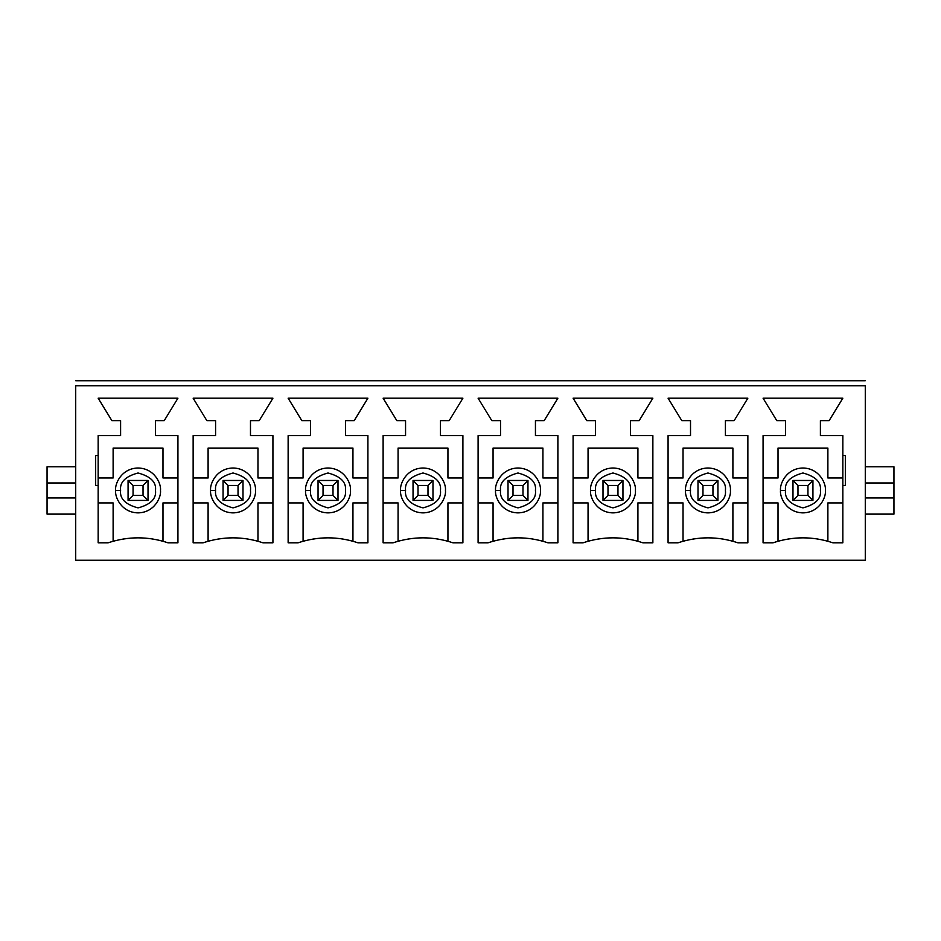<?xml version="1.0" encoding="UTF-8"?>
<svg xmlns="http://www.w3.org/2000/svg" width="941" height="941" viewBox="0 0 941 941"><rect width="100%" height="100%" fill="white"/><g stroke="black" fill="none" stroke-linecap="round" stroke-linejoin="round"><path stroke-width="1.41" d="M807.943 485.462L797.968 485.462L797.968 495.436L807.943 495.436L807.943 485.462L807.943 495.436L812.93 500.412L792.981 500.412L792.981 480.475L812.93 480.475L812.93 500.412L812.93 480.475L807.943 485.462L812.93 480.475L792.981 480.475L797.968 485.462L807.943 485.462M812.93 500.412L807.943 495.436L797.968 495.436L792.981 500.412L812.93 500.412M792.981 500.412L797.968 495.436L797.968 485.462L792.981 480.475L792.981 500.412M712.949 485.462L702.974 485.462L702.974 495.436L712.949 495.436L712.949 485.462L712.949 495.436L717.936 500.412L697.999 500.412L697.999 480.475L717.936 480.475L717.936 500.412L717.936 480.475L712.949 485.462L717.936 480.475L697.999 480.475L702.974 485.462L712.949 485.462M717.936 500.412L712.949 495.436L702.974 495.436L697.999 500.412L717.936 500.412M697.999 500.412L702.974 495.436L702.974 485.462L697.999 480.475L697.999 500.412M617.966 485.462L607.992 485.462L607.992 495.436L617.966 495.436L617.966 485.462L617.966 495.436L622.954 500.412L603.005 500.412L603.005 480.475L622.954 480.475L622.954 500.412L622.954 480.475L617.966 485.462L622.954 480.475L603.005 480.475L607.992 485.462L617.966 485.462M622.954 500.412L617.966 495.436L607.992 495.436L603.005 500.412L622.954 500.412M603.005 500.412L607.992 495.436L607.992 485.462L603.005 480.475L603.005 500.412M522.984 485.462L513.01 485.462L513.01 495.436L522.984 495.436L522.984 485.462L522.984 495.436L527.96 500.412L508.022 500.412L508.022 480.475L527.96 480.475L527.96 500.412L527.96 480.475L522.984 485.462L527.96 480.475L508.022 480.475L513.01 485.462L522.984 485.462M527.96 500.412L522.984 495.436L513.01 495.436L508.022 500.412L527.96 500.412M508.022 500.412L513.01 495.436L513.01 485.462L508.022 480.475L508.022 500.412M427.99 485.462L418.016 485.462L418.016 495.436L427.99 495.436L427.99 485.462L427.99 495.436L432.978 500.412L413.04 500.412L413.04 480.475L432.978 480.475L432.978 500.412L432.978 480.475L427.99 485.462L432.978 480.475L413.04 480.475L418.016 485.462L427.99 485.462M432.978 500.412L427.99 495.436L418.016 495.436L413.04 500.412L432.978 500.412M413.04 500.412L418.016 495.436L418.016 485.462L413.04 480.475L413.04 500.412M333.008 485.462L323.034 485.462L323.034 495.436L333.008 495.436L333.008 485.462L333.008 495.436L337.995 500.412L318.046 500.412L318.046 480.475L337.995 480.475L337.995 500.412L337.995 480.475L333.008 485.462L337.995 480.475L318.046 480.475L323.034 485.462L333.008 485.462M337.995 500.412L333.008 495.436L323.034 495.436L318.046 500.412L337.995 500.412M318.046 500.412L323.034 495.436L323.034 485.462L318.046 480.475L318.046 500.412M238.026 485.462L228.051 485.462L228.051 495.436L238.026 495.436L238.026 485.462L238.026 495.436L243.001 500.412L223.064 500.412L223.064 480.475L243.001 480.475L243.001 500.412L243.001 480.475L238.026 485.462L243.001 480.475L223.064 480.475L228.051 485.462L238.026 485.462M243.001 500.412L238.026 495.436L228.051 495.436L223.064 500.412L243.001 500.412M223.064 500.412L228.051 495.436L228.051 485.462L223.064 480.475L223.064 500.412M143.032 485.462L133.057 485.462L133.057 495.436L143.032 495.436L143.032 485.462L143.032 495.436L148.019 500.412L128.07 500.412L128.07 480.475L148.019 480.475L148.019 500.412L148.019 480.475L143.032 485.462L148.019 480.475L128.07 480.475L133.057 485.462L143.032 485.462M148.019 500.412L143.032 495.436L133.057 495.436L128.07 500.412L148.019 500.412M128.07 500.412L133.057 495.436L133.057 485.462L128.07 480.475L128.07 500.412M75.715 482.968L75.715 560.248L865.285 560.248L865.285 385.739L75.715 385.739L75.715 482.968L75.715 385.739C75.715 379.811 75.715 379.811 75.715 385.739C75.715 379.811 75.715 379.811 75.715 385.739L865.285 385.739L865.285 482.968L893.95 482.968L893.95 497.918L865.285 497.918L865.285 560.248L75.715 560.248L75.715 497.918L47.05 497.918L47.05 482.968L75.715 482.968L47.05 482.968L47.05 466.76L47.05 514.127L47.05 497.918L75.715 497.918L75.715 482.968M206.855 420.639L193.14 398.196L272.925 398.196L259.21 420.639L250.482 420.639L250.482 435.601L272.925 435.601L272.925 542.804L262.951 542.804C243.001 536.182 223.064 536.182 203.115 542.804L193.14 542.804L193.14 435.601L215.583 435.601L215.583 420.639L206.855 420.639L215.583 420.639L215.583 435.601L193.14 435.601L193.14 542.804L203.115 542.804C223.064 536.182 243.001 536.182 262.951 542.804L272.925 542.804L272.925 435.601L250.482 435.601L250.482 420.639L259.21 420.639L272.925 398.196L193.14 398.196L206.855 420.639M396.831 420.639L383.116 398.196L462.901 398.196L449.186 420.639L440.459 420.639L440.459 435.601L462.901 435.601L462.901 542.804L452.927 542.804C432.978 536.182 413.04 536.182 393.091 542.804L383.116 542.804L383.116 435.601L405.559 435.601L405.559 420.639L396.831 420.639L405.559 420.639L405.559 435.601L383.116 435.601L383.116 542.804L393.091 542.804C413.04 536.182 432.978 536.182 452.927 542.804L462.901 542.804L462.901 435.601L440.459 435.601L440.459 420.639L449.186 420.639L462.901 398.196L383.116 398.196L396.831 420.639M586.808 420.639L573.093 398.196L652.866 398.196L639.162 420.639L630.435 420.639L630.435 435.601L652.866 435.601L652.866 542.804L642.891 542.804C622.954 536.182 603.005 536.182 583.067 542.804L573.093 542.804L573.093 435.601L595.524 435.601L595.524 420.639L586.808 420.639L595.524 420.639L595.524 435.601L573.093 435.601L573.093 542.804L583.067 542.804C603.005 536.182 622.954 536.182 642.891 542.804L652.866 542.804L652.866 435.601L630.435 435.601L630.435 420.639L639.162 420.639L652.866 398.196L573.093 398.196L586.808 420.639M845.336 455.538L845.336 485.462L842.842 485.462L842.842 542.804L832.867 542.804C812.93 536.182 792.981 536.182 773.032 542.804L763.069 542.804L763.069 435.601L785.5 435.601L785.5 420.639L776.772 420.639L763.069 398.196L842.842 398.196L829.127 420.639L820.399 420.639L820.399 435.601L842.842 435.601L842.842 455.538L845.336 455.538L842.842 455.538L842.842 435.601L820.399 435.601L820.399 420.639L829.127 420.639L842.842 398.196L763.069 398.196L776.772 420.639L785.5 420.639L785.5 435.601L763.069 435.601L763.069 542.804L773.032 542.804C792.981 536.182 812.93 536.182 832.867 542.804L842.842 542.804L842.842 455.538L842.842 485.462L845.336 485.462L845.336 455.538M681.79 420.639L668.075 398.196L747.86 398.196L734.145 420.639L725.417 420.639L725.417 435.601L747.86 435.601L747.86 542.804L737.885 542.804C717.936 536.182 697.999 536.182 678.049 542.804L668.075 542.804L668.075 435.601L690.518 435.601L690.518 420.639L681.79 420.639L690.518 420.639L690.518 435.601L668.075 435.601L668.075 542.804L678.049 542.804C697.999 536.182 717.936 536.182 737.885 542.804L747.86 542.804L747.86 435.601L725.417 435.601L725.417 420.639L734.145 420.639L747.86 398.196L668.075 398.196L681.79 420.639M491.814 420.639L478.099 398.196L557.884 398.196L544.169 420.639L535.441 420.639L535.441 435.601L557.884 435.601L557.884 542.804L547.909 542.804C527.96 536.182 508.022 536.182 488.073 542.804L478.099 542.804L478.099 435.601L500.541 435.601L500.541 420.639L491.814 420.639L500.541 420.639L500.541 435.601L478.099 435.601L478.099 542.804L488.073 542.804C508.022 536.182 527.96 536.182 547.909 542.804L557.884 542.804L557.884 435.601L535.441 435.601L535.441 420.639L544.169 420.639L557.884 398.196L478.099 398.196L491.814 420.639M301.838 420.639L288.134 398.196L367.907 398.196L354.192 420.639L345.476 420.639L345.476 435.601L367.907 435.601L367.907 542.804L357.933 542.804C337.995 536.182 318.046 536.182 298.109 542.804L288.134 542.804L288.134 435.601L310.565 435.601L310.565 420.639L301.838 420.639L310.565 420.639L310.565 435.601L288.134 435.601L288.134 542.804L298.109 542.804C318.046 536.182 337.995 536.182 357.933 542.804L367.907 542.804L367.907 435.601L345.476 435.601L345.476 420.639L354.192 420.639L367.907 398.196L288.134 398.196L301.838 420.639M98.158 542.804L98.158 485.462L95.664 485.462L95.664 455.538L98.158 455.538L98.158 435.601L120.601 435.601L120.601 420.639L111.873 420.639L98.158 398.196L177.931 398.196L164.228 420.639L155.5 420.639L155.5 435.601L177.931 435.601L177.931 542.804L167.969 542.804C148.019 536.182 128.07 536.182 108.133 542.804L98.158 542.804L108.133 542.804C128.07 536.182 148.019 536.182 167.969 542.804L177.931 542.804L177.931 435.601L155.5 435.601L155.5 420.639L164.228 420.639L177.931 398.196L98.158 398.196L111.873 420.639L120.601 420.639L120.601 435.601L98.158 435.601L98.158 542.804M893.95 466.76L893.95 482.968L893.95 466.76L865.285 466.76L893.95 466.76M893.95 497.918L893.95 514.127L865.285 514.127L893.95 514.127L893.95 482.968L865.285 482.968L865.285 497.918L893.95 497.918M865.285 385.739C865.285 379.811 865.285 379.811 865.285 385.739C865.285 379.811 865.285 379.811 865.285 385.739M827.88 502.906L827.88 541.251L827.88 502.906L842.842 502.906L827.88 502.906M827.88 477.981L842.842 477.981L827.88 477.981L827.88 448.057L827.88 477.981M778.019 448.057L827.88 448.057L778.019 448.057L778.019 477.981L778.019 448.057M763.069 477.981L778.019 477.981L763.069 477.981M778.019 502.906L763.069 502.906L778.019 502.906L778.019 541.251L778.019 502.906M780.512 490.449C779.618 483.886 786.347 468.312 802.955 468.006C819.564 468.312 826.292 483.886 825.386 490.449C826.292 497.013 819.564 512.574 802.955 512.88C786.347 512.574 779.618 497.013 780.512 490.449C779.618 497.013 786.347 512.574 802.955 512.88C819.564 512.574 826.292 497.013 825.386 490.449C826.292 483.886 819.564 468.312 802.955 468.006C786.347 468.312 779.618 483.886 780.512 490.449L785.5 490.449C784.512 498.695 790.322 504.517 802.955 507.893C815.576 504.517 821.399 498.695 820.399 490.449C821.399 482.192 815.576 476.381 802.955 472.994C790.322 476.381 784.512 482.192 785.5 490.449C784.512 482.192 790.322 476.381 802.955 472.994C815.576 476.381 821.399 482.192 820.399 490.449C821.399 498.695 815.576 504.517 802.955 507.893C790.322 504.517 784.512 498.695 785.5 490.449L780.512 490.449M732.898 502.906L732.898 541.251L732.898 502.906L747.86 502.906L732.898 502.906M732.898 477.981L747.86 477.981L732.898 477.981L732.898 448.057L732.898 477.981M683.037 448.057L732.898 448.057L683.037 448.057L683.037 477.981L683.037 448.057M668.075 477.981L683.037 477.981L668.075 477.981M683.037 502.906L668.075 502.906L683.037 502.906L683.037 541.251L683.037 502.906M685.53 490.449C684.625 483.886 691.353 468.312 707.961 468.006C724.57 468.312 731.31 483.886 730.404 490.449C731.31 497.013 724.57 512.574 707.961 512.88C691.353 512.574 684.625 497.013 685.53 490.449C684.625 497.013 691.353 512.574 707.961 512.88C724.57 512.574 731.31 497.013 730.404 490.449C731.31 483.886 724.57 468.312 707.961 468.006C691.353 468.312 684.625 483.886 685.53 490.449L690.518 490.449C689.518 498.695 695.34 504.517 707.961 507.893C720.594 504.517 726.405 498.695 725.417 490.449C726.405 482.192 720.594 476.381 707.961 472.994C695.34 476.381 689.518 482.192 690.518 490.449C689.518 482.192 695.34 476.381 707.961 472.994C720.594 476.381 726.405 482.192 725.417 490.449C726.405 498.695 720.594 504.517 707.961 507.893C695.34 504.517 689.518 498.695 690.518 490.449L685.53 490.449M637.916 502.906L637.916 541.251L637.916 502.906L652.866 502.906L637.916 502.906M637.916 477.981L652.866 477.981L637.916 477.981L637.916 448.057L637.916 477.981M588.054 448.057L637.916 448.057L588.054 448.057L588.054 477.981L588.054 448.057M573.093 477.981L588.054 477.981L573.093 477.981M588.054 502.906L573.093 502.906L588.054 502.906L588.054 541.251L588.054 502.906M590.536 490.449C589.642 483.886 596.371 468.312 612.979 468.006C629.588 468.312 636.316 483.886 635.422 490.449C636.316 497.013 629.588 512.574 612.979 512.88C596.371 512.574 589.642 497.013 590.536 490.449C589.642 497.013 596.371 512.574 612.979 512.88C629.588 512.574 636.316 497.013 635.422 490.449C636.316 483.886 629.588 468.312 612.979 468.006C596.371 468.312 589.642 483.886 590.536 490.449L595.524 490.449C594.536 498.695 600.358 504.517 612.979 507.893C625.6 504.517 631.423 498.695 630.435 490.449C631.423 482.192 625.6 476.381 612.979 472.994C600.358 476.381 594.536 482.192 595.524 490.449C594.536 482.192 600.358 476.381 612.979 472.994C625.6 476.381 631.423 482.192 630.435 490.449C631.423 498.695 625.6 504.517 612.979 507.893C600.358 504.517 594.536 498.695 595.524 490.449L590.536 490.449M542.922 502.906L542.922 541.251L542.922 502.906L557.884 502.906L542.922 502.906M542.922 477.981L557.884 477.981L542.922 477.981L542.922 448.057L542.922 477.981M493.06 448.057L542.922 448.057L493.06 448.057L493.06 477.981L493.06 448.057M478.099 477.981L493.06 477.981L478.099 477.981M493.06 502.906L478.099 502.906L493.06 502.906L493.06 541.251L493.06 502.906M495.554 490.449C494.648 483.886 501.388 468.312 517.997 468.006C534.606 468.312 541.334 483.886 540.428 490.449C541.334 497.013 534.606 512.574 517.997 512.88C501.388 512.574 494.648 497.013 495.554 490.449C494.648 497.013 501.388 512.574 517.997 512.88C534.606 512.574 541.334 497.013 540.428 490.449C541.334 483.886 534.606 468.312 517.997 468.006C501.388 468.312 494.648 483.886 495.554 490.449L500.541 490.449C499.553 498.695 505.364 504.517 517.997 507.893C530.618 504.517 536.441 498.695 535.441 490.449C536.441 482.192 530.618 476.381 517.997 472.994C505.364 476.381 499.553 482.192 500.541 490.449C499.553 482.192 505.364 476.381 517.997 472.994C530.618 476.381 536.441 482.192 535.441 490.449C536.441 498.695 530.618 504.517 517.997 507.893C505.364 504.517 499.553 498.695 500.541 490.449L495.554 490.449M447.94 502.906L447.94 541.251L447.94 502.906L462.901 502.906L447.94 502.906M447.94 477.981L462.901 477.981L447.94 477.981L447.94 448.057L447.94 477.981M398.078 448.057L447.94 448.057L398.078 448.057L398.078 477.981L398.078 448.057M383.116 477.981L398.078 477.981L383.116 477.981M398.078 502.906L383.116 502.906L398.078 502.906L398.078 541.251L398.078 502.906M400.572 490.449C399.666 483.886 406.394 468.312 423.003 468.006C439.612 468.312 446.352 483.886 445.446 490.449C446.352 497.013 439.612 512.574 423.003 512.88C406.394 512.574 399.666 497.013 400.572 490.449C399.666 497.013 406.394 512.574 423.003 512.88C439.612 512.574 446.352 497.013 445.446 490.449C446.352 483.886 439.612 468.312 423.003 468.006C406.394 468.312 399.666 483.886 400.572 490.449L405.559 490.449C404.559 498.695 410.382 504.517 423.003 507.893C435.636 504.517 441.447 498.695 440.459 490.449C441.447 482.192 435.636 476.381 423.003 472.994C410.382 476.381 404.559 482.192 405.559 490.449C404.559 482.192 410.382 476.381 423.003 472.994C435.636 476.381 441.447 482.192 440.459 490.449C441.447 498.695 435.636 504.517 423.003 507.893C410.382 504.517 404.559 498.695 405.559 490.449L400.572 490.449M352.946 502.906L352.946 541.251L352.946 502.906L367.907 502.906L352.946 502.906M352.946 477.981L367.907 477.981L352.946 477.981L352.946 448.057L352.946 477.981M303.084 448.057L352.946 448.057L303.084 448.057L303.084 477.981L303.084 448.057M288.134 477.981L303.084 477.981L288.134 477.981M303.084 502.906L288.134 502.906L303.084 502.906L303.084 541.251L303.084 502.906M305.578 490.449C304.684 483.886 311.412 468.312 328.021 468.006C344.629 468.312 351.358 483.886 350.464 490.449C351.358 497.013 344.629 512.574 328.021 512.88C311.412 512.574 304.684 497.013 305.578 490.449C304.684 497.013 311.412 512.574 328.021 512.88C344.629 512.574 351.358 497.013 350.464 490.449C351.358 483.886 344.629 468.312 328.021 468.006C311.412 468.312 304.684 483.886 305.578 490.449L310.565 490.449C309.577 498.695 315.4 504.517 328.021 507.893C340.642 504.517 346.464 498.695 345.476 490.449C346.464 482.192 340.642 476.381 328.021 472.994C315.4 476.381 309.577 482.192 310.565 490.449C309.577 482.192 315.4 476.381 328.021 472.994C340.642 476.381 346.464 482.192 345.476 490.449C346.464 498.695 340.642 504.517 328.021 507.893C315.4 504.517 309.577 498.695 310.565 490.449L305.578 490.449M257.963 502.906L257.963 541.251L257.963 502.906L272.925 502.906L257.963 502.906M257.963 477.981L272.925 477.981L257.963 477.981L257.963 448.057L257.963 477.981M208.102 448.057L257.963 448.057L208.102 448.057L208.102 477.981L208.102 448.057M193.14 477.981L208.102 477.981L193.14 477.981M208.102 502.906L193.14 502.906L208.102 502.906L208.102 541.251L208.102 502.906M210.596 490.449C209.69 483.886 216.43 468.312 233.039 468.006C249.647 468.312 256.375 483.886 255.47 490.449C256.375 497.013 249.647 512.574 233.039 512.88C216.43 512.574 209.69 497.013 210.596 490.449C209.69 497.013 216.43 512.574 233.039 512.88C249.647 512.574 256.375 497.013 255.47 490.449C256.375 483.886 249.647 468.312 233.039 468.006C216.43 468.312 209.69 483.886 210.596 490.449L215.583 490.449C214.595 498.695 220.406 504.517 233.039 507.893C245.66 504.517 251.482 498.695 250.482 490.449C251.482 482.192 245.66 476.381 233.039 472.994C220.406 476.381 214.595 482.192 215.583 490.449C214.595 482.192 220.406 476.381 233.039 472.994C245.66 476.381 251.482 482.192 250.482 490.449C251.482 498.695 245.66 504.517 233.039 507.893C220.406 504.517 214.595 498.695 215.583 490.449L210.596 490.449M162.981 502.906L162.981 541.251L162.981 502.906L177.931 502.906L162.981 502.906M162.981 477.981L177.931 477.981L162.981 477.981L162.981 448.057L162.981 477.981M113.12 448.057L162.981 448.057L113.12 448.057L113.12 477.981L113.12 448.057M98.158 477.981L113.12 477.981L98.158 477.981M113.12 502.906L98.158 502.906L113.12 502.906L113.12 541.251L113.12 502.906M115.614 490.449C114.708 483.886 121.436 468.312 138.045 468.006C154.653 468.312 161.381 483.886 160.488 490.449C161.381 497.013 154.653 512.574 138.045 512.88C121.436 512.574 114.708 497.013 115.614 490.449C114.708 497.013 121.436 512.574 138.045 512.88C154.653 512.574 161.381 497.013 160.488 490.449C161.381 483.886 154.653 468.312 138.045 468.006C121.436 468.312 114.708 483.886 115.614 490.449L120.601 490.449C119.601 498.695 125.424 504.517 138.045 507.893C150.678 504.517 156.488 498.695 155.5 490.449C156.488 482.192 150.678 476.381 138.045 472.994C125.424 476.381 119.601 482.192 120.601 490.449C119.601 482.192 125.424 476.381 138.045 472.994C150.678 476.381 156.488 482.192 155.5 490.449C156.488 498.695 150.678 504.517 138.045 507.893C125.424 504.517 119.601 498.695 120.601 490.449L115.614 490.449M75.715 466.76L47.05 466.76L75.715 466.76M47.05 514.127L75.715 514.127L47.05 514.127M95.664 455.538L95.664 485.462L98.158 485.462L98.158 455.538L95.664 455.538M865.285 380.752L75.715 380.752"/></g></svg>

